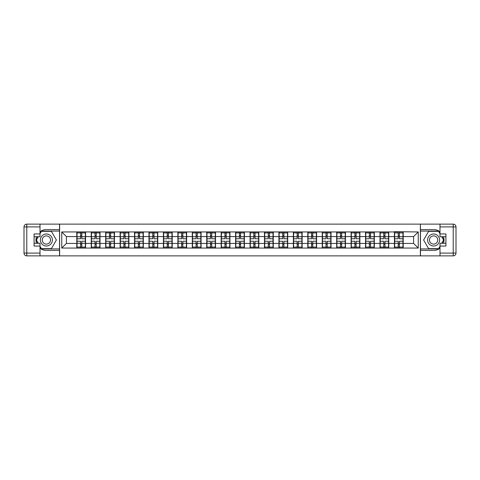 <?xml version="1.0" encoding="UTF-8"?>
<svg xmlns="http://www.w3.org/2000/svg" width="480" height="480" viewBox="0 0 480 480"><rect width="100%" height="100%" fill="white"/><g stroke="black" fill="none" stroke-linecap="round" stroke-linejoin="round"><path stroke-width="0.72" d="M40.008 248.226A10.41 10.41 0 0 0 46.398 250.41L59.538 250.41L59.538 255.87L420.462 255.87L420.462 250.41L433.602 250.41A10.41 10.41 0 0 0 439.992 248.226M439.992 231.774A10.41 10.41 0 0 0 433.602 229.59L420.462 229.59L420.372 224.13L420.372 255.87M420.372 224.13L59.538 224.13L59.538 229.59L46.398 229.59A10.41 10.41 0 0 0 40.008 231.774M59.628 255.87L59.628 224.13M413.616 243.426L413.616 236.574L403.206 236.574L403.206 243.426L413.616 243.426L418.242 248.052L418.242 231.948L394.41 231.672L394.41 236.574L388.764 236.574L388.764 243.426L394.41 243.426L394.41 236.574M418.242 248.052L61.758 248.052L61.758 231.948L76.794 231.948L76.794 236.574L66.384 236.574L66.384 243.426L76.794 243.426L76.794 236.574M394.41 231.948L76.794 231.948M394.41 243.426L394.41 248.052M388.764 243.426L388.764 248.052M388.764 231.948L388.764 236.574M374.328 243.426L379.974 243.426L379.974 236.574L374.328 236.574L374.328 248.052M379.974 243.426L379.974 248.052M379.974 231.948L379.974 236.574M374.328 231.948L374.328 236.574M359.892 243.426L365.538 243.426L365.538 236.574L359.892 236.574L359.892 248.052M365.538 243.426L365.538 248.052M365.538 231.948L365.538 236.574M359.892 231.948L359.892 236.574M345.456 243.426L351.102 243.426L351.102 236.574L345.456 236.574L345.456 248.052M351.102 243.426L351.102 248.052M351.102 231.948L351.102 236.574M345.456 231.948L345.456 236.574M331.02 243.426L336.666 243.426L336.666 236.574L331.02 236.574L331.02 248.052M336.666 243.426L336.666 248.052M336.666 231.948L336.666 236.574M331.02 231.948L331.02 236.574M316.578 243.426L322.224 243.426L322.224 236.574L316.578 236.574L316.578 248.052M322.224 243.426L322.224 248.052M322.224 231.948L322.224 236.574M316.578 231.948L316.578 236.574M302.142 243.426L307.788 243.426L307.788 236.574L302.142 236.574L302.142 248.052M307.788 243.426L307.788 248.052M307.788 231.948L307.788 236.574M302.142 231.948L302.142 236.574M287.706 243.426L293.352 243.426L293.352 236.574L287.706 236.574L287.706 248.052M293.352 243.426L293.352 248.052M293.352 231.948L293.352 236.574M287.706 231.948L287.706 236.574M273.27 243.426L278.916 243.426L278.916 236.574L273.27 236.574L273.27 248.052M278.916 243.426L278.916 248.052M278.916 231.948L278.916 236.574M273.27 231.948L273.27 236.574M258.834 243.426L264.48 243.426L264.48 236.574L258.834 236.574L258.834 248.052M264.48 243.426L264.48 248.052M264.48 231.948L264.48 236.574M258.834 231.948L258.834 236.574M244.398 243.426L250.044 243.426L250.044 236.574L244.398 236.574L244.398 248.052M250.044 243.426L250.044 248.052M250.044 231.948L250.044 236.574M244.398 231.948L244.398 236.574M229.956 243.426L235.602 243.426L235.602 236.574L229.956 236.574L229.956 248.052M235.602 243.426L235.602 248.052M235.602 231.948L235.602 236.574M229.956 231.948L229.956 236.574M215.52 243.426L221.166 243.426L221.166 236.574L215.52 236.574L215.52 248.052M221.166 243.426L221.166 248.052M221.166 231.948L221.166 236.574M215.52 231.948L215.52 236.574M201.084 243.426L206.73 243.426L206.73 236.574L201.084 236.574L201.084 248.052M206.73 243.426L206.73 248.052M206.73 231.948L206.73 236.574M201.084 231.948L201.084 236.574M186.648 243.426L192.294 243.426L192.294 236.574L186.648 236.574L186.648 248.052M192.294 243.426L192.294 248.052M192.294 231.948L192.294 236.574M186.648 231.948L186.648 236.574M172.212 243.426L177.858 243.426L177.858 236.574L172.212 236.574L172.212 248.052M177.858 243.426L177.858 248.052M177.858 231.948L177.858 236.574M172.212 231.948L172.212 236.574M157.776 243.426L163.422 243.426L163.422 236.574L157.776 236.574L157.776 248.052M163.422 243.426L163.422 248.052M163.422 231.948L163.422 236.574M157.776 231.948L157.776 236.574M143.334 243.426L148.98 243.426L148.98 236.574L143.334 236.574L143.334 248.052M148.98 243.426L148.98 248.052M148.98 231.948L148.98 236.574M143.334 231.948L143.334 236.574M128.898 243.426L134.544 243.426L134.544 236.574L128.898 236.574L128.898 248.052M134.544 243.426L134.544 248.052M134.544 231.948L134.544 236.574M128.898 231.948L128.898 236.574M114.462 243.426L120.108 243.426L120.108 236.574L114.462 236.574L114.462 248.052M120.108 243.426L120.108 248.052M120.108 231.948L120.108 236.574M114.462 231.948L114.462 236.574M100.026 243.426L105.672 243.426L105.672 236.574L100.026 236.574L100.026 248.052M105.672 243.426L105.672 248.052M105.672 231.948L105.672 236.574M100.026 231.948L100.026 236.574M85.59 243.426L91.236 243.426L91.236 236.574L85.59 236.574L85.59 248.052M91.236 243.426L91.236 248.052M91.236 231.948L91.236 236.574M85.59 231.948L85.59 236.574M76.794 243.426L76.794 248.052M66.384 243.426L61.758 248.052M61.758 231.948L66.384 236.574M403.206 243.426L403.206 248.052M403.206 231.948L403.206 236.574M418.242 231.948L413.616 236.574M77.028 236.718L80.592 236.718L80.592 231.9L77.028 231.9L77.028 241.248L80.592 241.248L80.592 243.282L81.792 243.27L81.792 241.248L85.356 241.248L85.356 231.9L81.792 231.9L81.792 232.92L85.356 232.92M80.592 235.38L81.792 235.38M81.792 233.058L80.592 233.058M77.028 238.752L80.592 238.752L80.592 236.718L81.792 236.73L81.792 238.752L85.356 238.752M77.028 232.92L80.592 232.92M80.592 246.942L81.792 246.942M80.592 244.62L81.792 244.62M77.028 248.1L80.592 248.1L80.592 247.08L77.028 247.08L77.028 248.1M77.028 241.248L77.028 243.282L80.592 243.282L80.592 247.08M77.028 243.282L77.028 247.08M85.356 241.248L85.356 248.1L81.792 248.1L81.792 247.08L85.356 247.08M85.356 243.282L81.792 243.282L81.792 247.08M85.356 236.718L81.792 236.718L81.792 232.92M91.464 236.718L95.028 236.718L95.028 231.9L91.464 231.9L91.464 241.248L95.028 241.248L95.028 243.282L96.234 243.27L96.234 241.248L99.792 241.248L99.792 231.9L96.234 231.9L96.234 232.92L99.792 232.92M95.028 235.38L96.234 235.38M96.234 233.058L95.028 233.058M91.464 238.752L95.028 238.752L95.028 236.718L96.234 236.73L96.234 238.752L99.792 238.752M91.464 232.92L95.028 232.92M95.028 246.942L96.234 246.942M95.028 244.62L96.234 244.62M91.464 248.1L95.028 248.1L95.028 247.08L91.464 247.08L91.464 248.1M91.464 241.248L91.464 243.282L95.028 243.282L95.028 247.08M91.464 243.282L91.464 247.08M99.792 241.248L99.792 248.1L96.234 248.1L96.234 247.08L99.792 247.08M99.792 243.282L96.234 243.282L96.234 247.08M99.792 236.718L96.234 236.718L96.234 232.92M105.9 236.718L109.464 236.718L109.464 231.9L105.9 231.9L105.9 241.248L109.464 241.248L109.464 243.282L110.67 243.27L110.67 241.248L114.234 241.248L114.234 231.9L110.67 231.9L110.67 232.92L114.234 232.92M109.464 235.38L110.67 235.38M110.67 233.058L109.464 233.058M105.9 238.752L109.464 238.752L109.464 236.718L110.67 236.73L110.67 238.752L114.234 238.752M105.9 232.92L109.464 232.92M109.464 246.942L110.67 246.942M109.464 244.62L110.67 244.62M105.9 248.1L109.464 248.1L109.464 247.08L105.9 247.08L105.9 248.1M105.9 241.248L105.9 243.282L109.464 243.282L109.464 247.08M105.9 243.282L105.9 247.08M114.234 241.248L114.234 248.1L110.67 248.1L110.67 247.08L114.234 247.08M114.234 243.282L110.67 243.282L110.67 247.08M114.234 236.718L110.67 236.718L110.67 232.92M120.342 236.718L123.9 236.718L123.9 231.9L120.342 231.9L120.342 241.248L123.9 241.248L123.9 243.282L125.106 243.27L125.106 241.248L128.67 241.248L128.67 231.9L125.106 231.9L125.106 232.92L128.67 232.92M123.9 235.38L125.106 235.38M125.106 233.058L123.9 233.058M120.342 238.752L123.9 238.752L123.9 236.718L125.106 236.73L125.106 238.752L128.67 238.752M120.342 232.92L123.9 232.92M123.9 246.942L125.106 246.942M123.9 244.62L125.106 244.62M120.342 248.1L123.9 248.1L123.9 247.08L120.342 247.08L120.342 248.1M120.342 241.248L120.342 243.282L123.9 243.282L123.9 247.08M120.342 243.282L120.342 247.08M128.67 241.248L128.67 248.1L125.106 248.1L125.106 247.08L128.67 247.08M128.67 243.282L125.106 243.282L125.106 247.08M128.67 236.718L125.106 236.718L125.106 232.92M134.778 236.718L138.342 236.718L138.342 231.9L134.778 231.9L134.778 241.248L138.342 241.248L138.342 243.282L139.542 243.27L139.542 241.248L143.106 241.248L143.106 231.9L139.542 231.9L139.542 232.92L143.106 232.92M138.342 235.38L139.542 235.38M139.542 233.058L138.342 233.058M134.778 238.752L138.342 238.752L138.342 236.718L139.542 236.73L139.542 238.752L143.106 238.752M134.778 232.92L138.342 232.92M138.342 246.942L139.542 246.942M138.342 244.62L139.542 244.62M134.778 248.1L138.342 248.1L138.342 247.08L134.778 247.08L134.778 248.1M134.778 241.248L134.778 243.282L138.342 243.282L138.342 247.08M134.778 243.282L134.778 247.08M143.106 241.248L143.106 248.1L139.542 248.1L139.542 247.08L143.106 247.08M143.106 243.282L139.542 243.282L139.542 247.08M143.106 236.718L139.542 236.718L139.542 232.92M149.214 236.718L152.778 236.718L152.778 231.9L149.214 231.9L149.214 241.248L152.778 241.248L152.778 243.282L153.978 243.27L153.978 241.248L157.542 241.248L157.542 231.9L153.978 231.9L153.978 232.92L157.542 232.92M152.778 235.38L153.978 235.38M153.978 233.058L152.778 233.058M149.214 238.752L152.778 238.752L152.778 236.718L153.978 236.73L153.978 238.752L157.542 238.752M149.214 232.92L152.778 232.92M152.778 246.942L153.978 246.942M152.778 244.62L153.978 244.62M149.214 248.1L152.778 248.1L152.778 247.08L149.214 247.08L149.214 248.1M149.214 241.248L149.214 243.282L152.778 243.282L152.778 247.08M149.214 243.282L149.214 247.08M157.542 241.248L157.542 248.1L153.978 248.1L153.978 247.08L157.542 247.08M157.542 243.282L153.978 243.282L153.978 247.08M157.542 236.718L153.978 236.718L153.978 232.92M43.386 245.208A6.018 6.018 0 0 0 51.606 243.006A6.018 6.018 0 0 0 49.404 234.792A6.018 6.018 0 0 0 41.184 236.994A6.018 6.018 0 0 0 43.386 245.208M44.334 243.564A4.116 4.116 0 0 0 49.962 242.058A4.116 4.116 0 0 0 48.456 236.436A4.116 4.116 0 0 0 42.828 237.942A4.116 4.116 0 0 0 44.334 243.564M40.008 233.754L41.4 231.348L51.39 231.348L56.388 240L51.39 248.652L41.4 248.652L40.008 246.246M38.304 243.288L36.402 240L38.304 236.712M430.596 245.208A6.018 6.018 0 0 0 438.816 243.006A6.018 6.018 0 0 0 436.614 234.792A6.018 6.018 0 0 0 428.394 236.994A6.018 6.018 0 0 0 430.596 245.208M431.544 243.564A4.116 4.116 0 0 0 437.172 242.058A4.116 4.116 0 0 0 435.666 236.436A4.116 4.116 0 0 0 430.038 237.942A4.116 4.116 0 0 0 431.544 243.564M439.992 246.246L438.6 248.652L428.61 248.652L423.612 240L428.61 231.348L438.6 231.348L439.992 233.754M441.696 236.712L443.598 240L441.696 243.288M36.516 236.712A10.41 10.41 0 0 0 36.516 243.288M59.538 224.13L40.008 224.13L40.008 236.712L34.086 236.712M59.538 255.87L26.778 255.87A2.778 2.778 0 0 1 24 253.098L24 226.902A2.778 2.778 0 0 1 26.778 224.13L40.008 224.13M59.538 250.41L59.538 229.59M34.086 243.288L40.008 243.288L40.008 255.87M40.008 233.94L34.086 233.94L34.086 246.06L40.008 246.06M59.538 231.072L41.238 231.072L40.008 233.202M40.008 246.798L41.238 248.928L59.538 248.928M37.98 236.712L36.084 240L37.98 243.288M443.484 243.288A10.41 10.41 0 0 0 443.484 236.712M420.462 255.87L439.992 255.87L439.992 243.288L445.914 243.288M420.462 224.13L453.222 224.13A2.778 2.778 0 0 1 456 226.902L456 253.098A2.778 2.778 0 0 1 453.222 255.87L439.992 255.87M420.462 229.59L420.462 250.41M445.914 236.712L439.992 236.712L439.992 224.13M439.992 246.06L445.914 246.06L445.914 233.94L439.992 233.94M420.462 248.928L438.762 248.928L439.992 246.798M439.992 233.202L438.762 231.072L420.462 231.072M442.02 243.288L443.916 240L442.02 236.712M163.65 236.718L167.214 236.718L167.214 231.9L163.65 231.9L163.65 241.248L167.214 241.248L167.214 243.282L168.414 243.27L168.414 241.248L171.978 241.248L171.978 231.9L168.414 231.9L168.414 232.92L171.978 232.92M167.214 235.38L168.414 235.38M168.414 233.058L167.214 233.058M163.65 238.752L167.214 238.752L167.214 236.718L168.414 236.73L168.414 238.752L171.978 238.752M163.65 232.92L167.214 232.92M167.214 246.942L168.414 246.942M167.214 244.62L168.414 244.62M163.65 248.1L167.214 248.1L167.214 247.08L163.65 247.08L163.65 248.1M163.65 241.248L163.65 243.282L167.214 243.282L167.214 247.08M163.65 243.282L163.65 247.08M171.978 241.248L171.978 248.1L168.414 248.1L168.414 247.08L171.978 247.08M171.978 243.282L168.414 243.282L168.414 247.08M171.978 236.718L168.414 236.718L168.414 232.92M178.086 236.718L181.65 236.718L181.65 231.9L178.086 231.9L178.086 241.248L181.65 241.248L181.65 243.282L182.856 243.27L182.856 241.248L186.414 241.248L186.414 231.9L182.856 231.9L182.856 232.92L186.414 232.92M181.65 235.38L182.856 235.38M182.856 233.058L181.65 233.058M178.086 238.752L181.65 238.752L181.65 236.718L182.856 236.73L182.856 238.752L186.414 238.752M178.086 232.92L181.65 232.92M181.65 246.942L182.856 246.942M181.65 244.62L182.856 244.62M178.086 248.1L181.65 248.1L181.65 247.08L178.086 247.08L178.086 248.1M178.086 241.248L178.086 243.282L181.65 243.282L181.65 247.08M178.086 243.282L178.086 247.08M186.414 241.248L186.414 248.1L182.856 248.1L182.856 247.08L186.414 247.08M186.414 243.282L182.856 243.282L182.856 247.08M186.414 236.718L182.856 236.718L182.856 232.92M192.522 236.718L196.086 236.718L196.086 231.9L192.522 231.9L192.522 241.248L196.086 241.248L196.086 243.282L197.292 243.27L197.292 241.248L200.856 241.248L200.856 231.9L197.292 231.9L197.292 232.92L200.856 232.92M196.086 235.38L197.292 235.38M197.292 233.058L196.086 233.058M192.522 238.752L196.086 238.752L196.086 236.718L197.292 236.73L197.292 238.752L200.856 238.752M192.522 232.92L196.086 232.92M196.086 246.942L197.292 246.942M196.086 244.62L197.292 244.62M192.522 248.1L196.086 248.1L196.086 247.08L192.522 247.08L192.522 248.1M192.522 241.248L192.522 243.282L196.086 243.282L196.086 247.08M192.522 243.282L192.522 247.08M200.856 241.248L200.856 248.1L197.292 248.1L197.292 247.08L200.856 247.08M200.856 243.282L197.292 243.282L197.292 247.08M200.856 236.718L197.292 236.718L197.292 232.92M206.964 236.718L210.522 236.718L210.522 231.9L206.964 231.9L206.964 241.248L210.522 241.248L210.522 243.282L211.728 243.27L211.728 241.248L215.292 241.248L215.292 231.9L211.728 231.9L211.728 232.92L215.292 232.92M210.522 235.38L211.728 235.38M211.728 233.058L210.522 233.058M206.964 238.752L210.522 238.752L210.522 236.718L211.728 236.73L211.728 238.752L215.292 238.752M206.964 232.92L210.522 232.92M210.522 246.942L211.728 246.942M210.522 244.62L211.728 244.62M206.964 248.1L210.522 248.1L210.522 247.08L206.964 247.08L206.964 248.1M206.964 241.248L206.964 243.282L210.522 243.282L210.522 247.08M206.964 243.282L206.964 247.08M215.292 241.248L215.292 248.1L211.728 248.1L211.728 247.08L215.292 247.08M215.292 243.282L211.728 243.282L211.728 247.08M215.292 236.718L211.728 236.718L211.728 232.92M221.4 236.718L224.964 236.718L224.964 231.9L221.4 231.9L221.4 241.248L224.964 241.248L224.964 243.282L226.164 243.27L226.164 241.248L229.728 241.248L229.728 231.9L226.164 231.9L226.164 232.92L229.728 232.92M224.964 235.38L226.164 235.38M226.164 233.058L224.964 233.058M221.4 238.752L224.964 238.752L224.964 236.718L226.164 236.73L226.164 238.752L229.728 238.752M221.4 232.92L224.964 232.92M224.964 246.942L226.164 246.942M224.964 244.62L226.164 244.62M221.4 248.1L224.964 248.1L224.964 247.08L221.4 247.08L221.4 248.1M221.4 241.248L221.4 243.282L224.964 243.282L224.964 247.08M221.4 243.282L221.4 247.08M229.728 241.248L229.728 248.1L226.164 248.1L226.164 247.08L229.728 247.08M229.728 243.282L226.164 243.282L226.164 247.08M229.728 236.718L226.164 236.718L226.164 232.92M235.836 236.718L239.4 236.718L239.4 231.9L235.836 231.9L235.836 241.248L239.4 241.248L239.4 243.282L240.6 243.27L240.6 241.248L244.164 241.248L244.164 231.9L240.6 231.9L240.6 232.92L244.164 232.92M239.4 235.38L240.6 235.38M240.6 233.058L239.4 233.058M235.836 238.752L239.4 238.752L239.4 236.718L240.6 236.73L240.6 238.752L244.164 238.752M235.836 232.92L239.4 232.92M239.4 246.942L240.6 246.942M239.4 244.62L240.6 244.62M235.836 248.1L239.4 248.1L239.4 247.08L235.836 247.08L235.836 248.1M235.836 241.248L235.836 243.282L239.4 243.282L239.4 247.08M235.836 243.282L235.836 247.08M244.164 241.248L244.164 248.1L240.6 248.1L240.6 247.08L244.164 247.08M244.164 243.282L240.6 243.282L240.6 247.08M244.164 236.718L240.6 236.718L240.6 232.92M250.272 236.718L253.836 236.718L253.836 231.9L250.272 231.9L250.272 241.248L253.836 241.248L253.836 243.282L255.036 243.27L255.036 241.248L258.6 241.248L258.6 231.9L255.036 231.9L255.036 232.92L258.6 232.92M253.836 235.38L255.036 235.38M255.036 233.058L253.836 233.058M250.272 238.752L253.836 238.752L253.836 236.718L255.036 236.73L255.036 238.752L258.6 238.752M250.272 232.92L253.836 232.92M253.836 246.942L255.036 246.942M253.836 244.62L255.036 244.62M250.272 248.1L253.836 248.1L253.836 247.08L250.272 247.08L250.272 248.1M250.272 241.248L250.272 243.282L253.836 243.282L253.836 247.08M250.272 243.282L250.272 247.08M258.6 241.248L258.6 248.1L255.036 248.1L255.036 247.08L258.6 247.08M258.6 243.282L255.036 243.282L255.036 247.08M258.6 236.718L255.036 236.718L255.036 232.92M264.708 236.718L268.272 236.718L268.272 231.9L264.708 231.9L264.708 241.248L268.272 241.248L268.272 243.282L269.478 243.27L269.478 241.248L273.036 241.248L273.036 231.9L269.478 231.9L269.478 232.92L273.036 232.92M268.272 235.38L269.478 235.38M269.478 233.058L268.272 233.058M264.708 238.752L268.272 238.752L268.272 236.718L269.478 236.73L269.478 238.752L273.036 238.752M264.708 232.92L268.272 232.92M268.272 246.942L269.478 246.942M268.272 244.62L269.478 244.62M264.708 248.1L268.272 248.1L268.272 247.08L264.708 247.08L264.708 248.1M264.708 241.248L264.708 243.282L268.272 243.282L268.272 247.08M264.708 243.282L264.708 247.08M273.036 241.248L273.036 248.1L269.478 248.1L269.478 247.08L273.036 247.08M273.036 243.282L269.478 243.282L269.478 247.08M273.036 236.718L269.478 236.718L269.478 232.92M279.144 236.718L282.708 236.718L282.708 231.9L279.144 231.9L279.144 241.248L282.708 241.248L282.708 243.282L283.914 243.27L283.914 241.248L287.478 241.248L287.478 231.9L283.914 231.9L283.914 232.92L287.478 232.92M282.708 235.38L283.914 235.38M283.914 233.058L282.708 233.058M279.144 238.752L282.708 238.752L282.708 236.718L283.914 236.73L283.914 238.752L287.478 238.752M279.144 232.92L282.708 232.92M282.708 246.942L283.914 246.942M282.708 244.62L283.914 244.62M279.144 248.1L282.708 248.1L282.708 247.08L279.144 247.08L279.144 248.1M279.144 241.248L279.144 243.282L282.708 243.282L282.708 247.08M279.144 243.282L279.144 247.08M287.478 241.248L287.478 248.1L283.914 248.1L283.914 247.08L287.478 247.08M287.478 243.282L283.914 243.282L283.914 247.08M287.478 236.718L283.914 236.718L283.914 232.92M293.586 236.718L297.144 236.718L297.144 231.9L293.586 231.9L293.586 241.248L297.144 241.248L297.144 243.282L298.35 243.27L298.35 241.248L301.914 241.248L301.914 231.9L298.35 231.9L298.35 232.92L301.914 232.92M297.144 235.38L298.35 235.38M298.35 233.058L297.144 233.058M293.586 238.752L297.144 238.752L297.144 236.718L298.35 236.73L298.35 238.752L301.914 238.752M293.586 232.92L297.144 232.92M297.144 246.942L298.35 246.942M297.144 244.62L298.35 244.62M293.586 248.1L297.144 248.1L297.144 247.08L293.586 247.08L293.586 248.1M293.586 241.248L293.586 243.282L297.144 243.282L297.144 247.08M293.586 243.282L293.586 247.08M301.914 241.248L301.914 248.1L298.35 248.1L298.35 247.08L301.914 247.08M301.914 243.282L298.35 243.282L298.35 247.08M301.914 236.718L298.35 236.718L298.35 232.92M308.022 236.718L311.586 236.718L311.586 231.9L308.022 231.9L308.022 241.248L311.586 241.248L311.586 243.282L312.786 243.27L312.786 241.248L316.35 241.248L316.35 231.9L312.786 231.9L312.786 232.92L316.35 232.92M311.586 235.38L312.786 235.38M312.786 233.058L311.586 233.058M308.022 238.752L311.586 238.752L311.586 236.718L312.786 236.73L312.786 238.752L316.35 238.752M308.022 232.92L311.586 232.92M311.586 246.942L312.786 246.942M311.586 244.62L312.786 244.62M308.022 248.1L311.586 248.1L311.586 247.08L308.022 247.08L308.022 248.1M308.022 241.248L308.022 243.282L311.586 243.282L311.586 247.08M308.022 243.282L308.022 247.08M316.35 241.248L316.35 248.1L312.786 248.1L312.786 247.08L316.35 247.08M316.35 243.282L312.786 243.282L312.786 247.08M316.35 236.718L312.786 236.718L312.786 232.92M322.458 236.718L326.022 236.718L326.022 231.9L322.458 231.9L322.458 241.248L326.022 241.248L326.022 243.282L327.222 243.27L327.222 241.248L330.786 241.248L330.786 231.9L327.222 231.9L327.222 232.92L330.786 232.92M326.022 235.38L327.222 235.38M327.222 233.058L326.022 233.058M322.458 238.752L326.022 238.752L326.022 236.718L327.222 236.73L327.222 238.752L330.786 238.752M322.458 232.92L326.022 232.92M326.022 246.942L327.222 246.942M326.022 244.62L327.222 244.62M322.458 248.1L326.022 248.1L326.022 247.08L322.458 247.08L322.458 248.1M322.458 241.248L322.458 243.282L326.022 243.282L326.022 247.08M322.458 243.282L322.458 247.08M330.786 241.248L330.786 248.1L327.222 248.1L327.222 247.08L330.786 247.08M330.786 243.282L327.222 243.282L327.222 247.08M330.786 236.718L327.222 236.718L327.222 232.92M336.894 236.718L340.458 236.718L340.458 231.9L336.894 231.9L336.894 241.248L340.458 241.248L340.458 243.282L341.658 243.27L341.658 241.248L345.222 241.248L345.222 231.9L341.658 231.9L341.658 232.92L345.222 232.92M340.458 235.38L341.658 235.38M341.658 233.058L340.458 233.058M336.894 238.752L340.458 238.752L340.458 236.718L341.658 236.73L341.658 238.752L345.222 238.752M336.894 232.92L340.458 232.92M340.458 246.942L341.658 246.942M340.458 244.62L341.658 244.62M336.894 248.1L340.458 248.1L340.458 247.08L336.894 247.08L336.894 248.1M336.894 241.248L336.894 243.282L340.458 243.282L340.458 247.08M336.894 243.282L336.894 247.08M345.222 241.248L345.222 248.1L341.658 248.1L341.658 247.08L345.222 247.08M345.222 243.282L341.658 243.282L341.658 247.08M345.222 236.718L341.658 236.718L341.658 232.92M351.33 236.718L354.894 236.718L354.894 231.9L351.33 231.9L351.33 241.248L354.894 241.248L354.894 243.282L356.1 243.27L356.1 241.248L359.658 241.248L359.658 231.9L356.1 231.9L356.1 232.92L359.658 232.92M354.894 235.38L356.1 235.38M356.1 233.058L354.894 233.058M351.33 238.752L354.894 238.752L354.894 236.718L356.1 236.73L356.1 238.752L359.658 238.752M351.33 232.92L354.894 232.92M354.894 246.942L356.1 246.942M354.894 244.62L356.1 244.62M351.33 248.1L354.894 248.1L354.894 247.08L351.33 247.08L351.33 248.1M351.33 241.248L351.33 243.282L354.894 243.282L354.894 247.08M351.33 243.282L351.33 247.08M359.658 241.248L359.658 248.1L356.1 248.1L356.1 247.08L359.658 247.08M359.658 243.282L356.1 243.282L356.1 247.08M359.658 236.718L356.1 236.718L356.1 232.92M365.766 236.718L369.33 236.718L369.33 231.9L365.766 231.9L365.766 241.248L369.33 241.248L369.33 243.282L370.536 243.27L370.536 241.248L374.1 241.248L374.1 231.9L370.536 231.9L370.536 232.92L374.1 232.92M369.33 235.38L370.536 235.38M370.536 233.058L369.33 233.058M365.766 238.752L369.33 238.752L369.33 236.718L370.536 236.73L370.536 238.752L374.1 238.752M365.766 232.92L369.33 232.92M369.33 246.942L370.536 246.942M369.33 244.62L370.536 244.62M365.766 248.1L369.33 248.1L369.33 247.08L365.766 247.08L365.766 248.1M365.766 241.248L365.766 243.282L369.33 243.282L369.33 247.08M365.766 243.282L365.766 247.08M374.1 241.248L374.1 248.1L370.536 248.1L370.536 247.08L374.1 247.08M374.1 243.282L370.536 243.282L370.536 247.08M374.1 236.718L370.536 236.718L370.536 232.92M380.208 236.718L383.766 236.718L383.766 231.9L380.208 231.9L380.208 241.248L383.766 241.248L383.766 243.282L384.972 243.27L384.972 241.248L388.536 241.248L388.536 231.9L384.972 231.9L384.972 232.92L388.536 232.92M383.766 235.38L384.972 235.38M384.972 233.058L383.766 233.058M380.208 238.752L383.766 238.752L383.766 236.718L384.972 236.73L384.972 238.752L388.536 238.752M380.208 232.92L383.766 232.92M383.766 246.942L384.972 246.942M383.766 244.62L384.972 244.62M380.208 248.1L383.766 248.1L383.766 247.08L380.208 247.08L380.208 248.1M380.208 241.248L380.208 243.282L383.766 243.282L383.766 247.08M380.208 243.282L380.208 247.08M388.536 241.248L388.536 248.1L384.972 248.1L384.972 247.08L388.536 247.08M388.536 243.282L384.972 243.282L384.972 247.08M388.536 236.718L384.972 236.718L384.972 232.92M394.644 236.718L398.208 236.718L398.208 231.9L394.644 231.9L394.644 241.248L398.208 241.248L398.208 243.282L399.408 243.27L399.408 241.248L402.972 241.248L402.972 231.9L399.408 231.9L399.408 232.92L402.972 232.92M398.208 235.38L399.408 235.38M399.408 233.058L398.208 233.058M394.644 238.752L398.208 238.752L398.208 236.718L399.408 236.73L399.408 238.752L402.972 238.752M394.644 232.92L398.208 232.92M398.208 246.942L399.408 246.942M398.208 244.62L399.408 244.62M394.644 248.1L398.208 248.1L398.208 247.08L394.644 247.08L394.644 248.1M394.644 241.248L394.644 243.282L398.208 243.282L398.208 247.08M394.644 243.282L394.644 247.08M402.972 241.248L402.972 248.1L399.408 248.1L399.408 247.08L402.972 247.08M402.972 243.282L399.408 243.282L399.408 247.08M402.972 236.718L399.408 236.718L399.408 232.92M40.008 226.902L26.778 226.902L26.778 253.098L40.008 253.098M24 226.902L26.778 226.902L26.778 224.13M26.778 255.87L26.778 253.098L24 253.098M439.992 253.098L453.222 253.098L453.222 226.902L439.992 226.902M456 253.098L453.222 253.098L453.222 255.87M453.222 224.13L453.222 226.902L456 226.902"/></g></svg>
